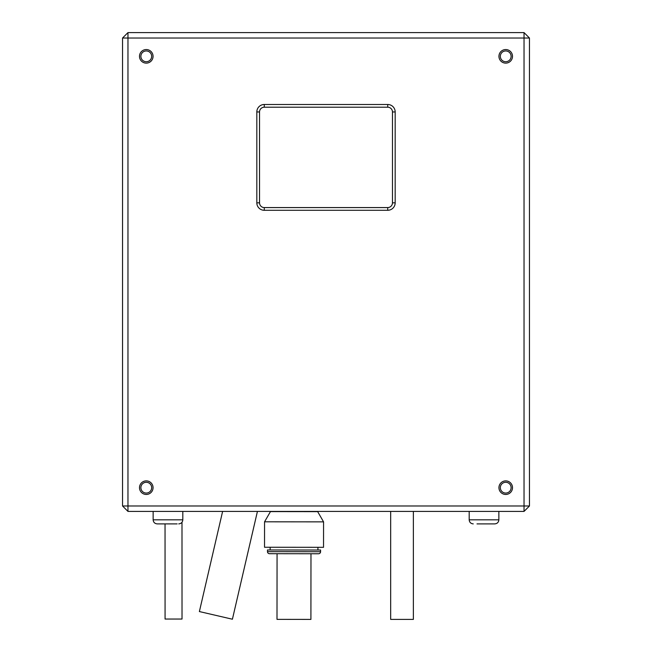 <?xml version="1.0" encoding="UTF-8"?>
<svg xmlns="http://www.w3.org/2000/svg" width="652" height="652" viewBox="0 0 652 652"><rect width="100%" height="100%" fill="white"/><g stroke="black" fill="none" stroke-linecap="round" stroke-linejoin="round"><path stroke-width="0.98" d="M151.663 487.672A5.387 5.387 0 0 1 146.276 493.067A5.387 5.387 0 0 1 140.889 487.672A5.395 5.395 0 0 0 146.276 493.067A5.395 5.395 0 0 0 151.671 487.672A5.395 5.395 0 0 0 146.276 482.284A5.395 5.395 0 0 0 140.881 487.672A5.387 5.387 0 0 1 146.276 482.284A5.387 5.387 0 0 1 151.663 487.672M511.111 487.672A5.387 5.387 0 0 1 505.724 493.067A5.387 5.387 0 0 1 500.337 487.672A5.395 5.395 0 0 0 505.724 493.067A5.395 5.395 0 0 0 511.119 487.672A5.395 5.395 0 0 0 505.724 482.284A5.395 5.395 0 0 0 500.328 487.672A5.387 5.387 0 0 1 505.724 482.284A5.387 5.387 0 0 1 511.111 487.672M511.111 56.341A5.387 5.387 0 0 1 505.724 61.728A5.387 5.387 0 0 1 500.337 56.341A5.395 5.395 0 0 0 505.724 61.728A5.395 5.395 0 0 0 511.119 56.341A5.395 5.395 0 0 0 505.724 50.946A5.395 5.395 0 0 0 500.328 56.341A5.387 5.387 0 0 1 505.724 50.946A5.387 5.387 0 0 1 511.111 56.341M151.663 56.341A5.387 5.387 0 0 1 146.276 61.728A5.387 5.387 0 0 1 140.889 56.341A5.395 5.395 0 0 0 146.276 61.728A5.395 5.395 0 0 0 151.671 56.341A5.395 5.395 0 0 0 146.276 50.946A5.395 5.395 0 0 0 140.881 56.341A5.387 5.387 0 0 1 146.276 50.946A5.387 5.387 0 0 1 151.663 56.341M139.495 56.341A6.781 6.781 0 0 0 146.276 63.122A6.781 6.781 0 0 0 153.057 56.341A6.781 6.781 0 0 0 146.276 49.552A6.781 6.781 0 0 0 139.495 56.341M498.943 56.341A6.781 6.781 0 0 0 505.724 63.122A6.781 6.781 0 0 0 512.505 56.341A6.781 6.781 0 0 0 505.724 49.552A6.781 6.781 0 0 0 498.943 56.341M498.943 487.672A6.781 6.781 0 0 0 505.724 494.452A6.781 6.781 0 0 0 512.505 487.672A6.781 6.781 0 0 0 505.724 480.891A6.781 6.781 0 0 0 498.943 487.672M139.495 487.672A6.781 6.781 0 0 0 146.276 494.452A6.781 6.781 0 0 0 153.057 487.672A6.781 6.781 0 0 0 146.276 480.891A6.781 6.781 0 0 0 139.495 487.672M529.465 38.028L529.465 505.985L524.037 511.412L127.963 511.412L127.963 505.985L524.037 505.985L524.037 38.028L127.963 38.028L127.963 505.985L122.535 505.985L122.535 38.028L127.963 38.028L127.963 32.6L524.037 32.6L529.465 38.028L524.037 38.028L524.037 32.6M256.823 111.948A7.457 7.457 0 0 1 264.28 104.491L387.72 104.491A7.457 7.457 0 0 1 395.177 111.948L395.177 202.829A7.457 7.457 0 0 1 387.72 210.286L264.28 210.286A7.457 7.457 0 0 1 256.823 202.829L256.823 111.948L259.537 111.948L259.537 202.829A4.751 4.751 0 0 0 264.28 207.572L387.72 207.572A4.751 4.751 0 0 0 392.463 202.829L392.463 111.948A4.751 4.751 0 0 0 387.72 107.205L264.28 107.205A4.751 4.751 0 0 0 259.537 111.948M529.465 505.985L524.037 505.985L524.037 511.412M122.535 505.985L127.963 511.412M127.963 32.6L122.535 38.028M182.813 511.412L182.813 519.823L153.147 519.823C153.383 522.293 154.744 523.646 157.213 523.89L177.14 523.89M485.39 523.89L491.046 523.89M311.998 553.752L310.98 553.752L310.914 619.4L277.002 619.359L277.067 553.711L276.057 553.711L311.998 553.752M267.475 551.665A2.037 2.037 0 0 0 269.512 553.703L318.543 553.76A2.037 2.037 0 0 0 320.58 551.722L320.58 550.027L267.475 549.97L267.475 551.665L320.58 551.722M317.923 550.027L317.931 547.313M270.132 549.978L270.14 547.264M264.533 547.256L323.531 547.321L323.563 521.869L264.557 521.804L264.533 547.256M264.557 521.804L270.466 511.592L317.671 511.641L323.563 521.869M165.037 523.89L165.07 619.041L182.022 619.041L181.989 522.276M222.617 511.412L199.382 611.56L232.414 619.221L257.426 511.412M413.368 511.412L413.368 619.4L390.67 619.4L390.67 511.412M173.073 523.89L162.886 523.89M469.187 511.412L469.187 519.823C469.424 522.293 470.785 523.646 473.254 523.89C470.785 523.646 469.424 522.293 469.187 519.823L498.853 519.823C498.617 522.293 497.256 523.646 494.786 523.89L477.003 523.89M264.28 210.286L264.28 207.572M387.72 207.572L387.72 210.286M392.463 202.829L395.177 202.829M256.823 202.829L259.537 202.829M392.463 111.948L395.177 111.948M387.72 107.205L387.72 104.491M264.28 104.491L264.28 107.205M182.813 519.823C182.576 522.293 181.215 523.646 178.746 523.89C181.215 523.646 182.576 522.293 182.813 519.823M157.213 523.89C154.744 523.646 153.383 522.293 153.147 519.823L153.147 511.412M494.786 523.89C497.256 523.646 498.617 522.293 498.853 519.823L498.853 511.412"/></g></svg>
